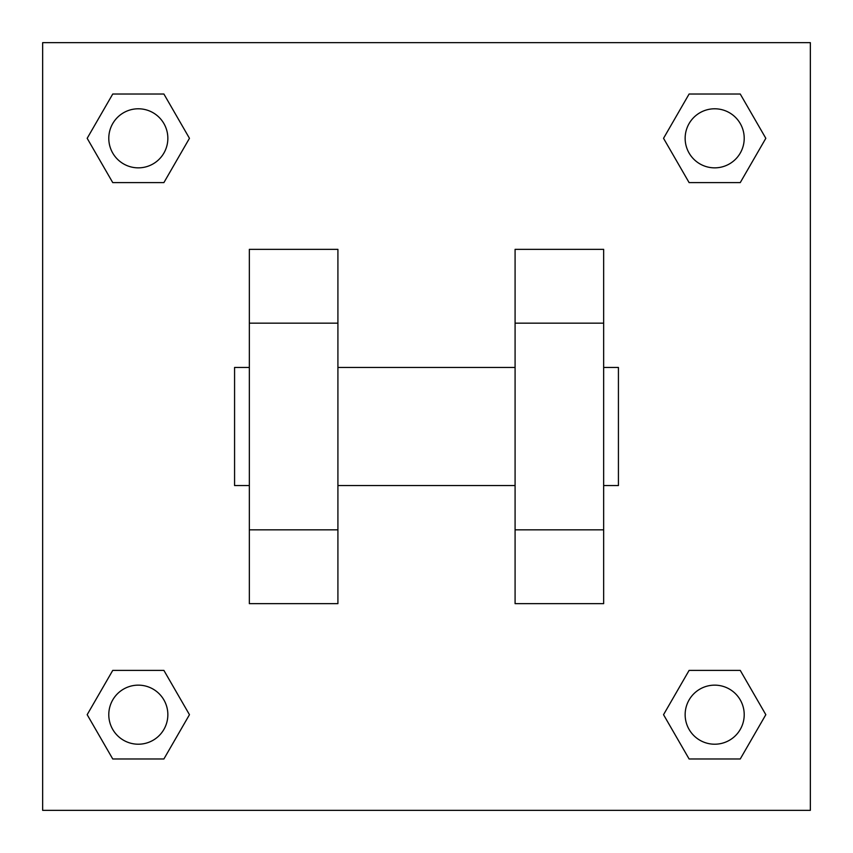 <?xml version="1.0" encoding="UTF-8"?>
<svg xmlns="http://www.w3.org/2000/svg" width="853" height="853" viewBox="0 0 853 853"><rect width="100%" height="100%" fill="white"/><g stroke="black" fill="none" stroke-linecap="round" stroke-linejoin="round"><path stroke-width="1.28" d="M189.462 138.314L163.893 182.606L112.745 182.606L87.177 138.314L112.745 94.022L163.893 94.022L189.462 138.314L163.893 182.606L149.478 182.606M149.478 670.394L163.893 670.394L189.462 714.686L163.893 758.978L112.745 758.978L87.177 714.686L112.745 670.394L163.893 670.394M703.522 182.606L689.107 182.606L663.538 138.314L689.107 94.022L740.255 94.022L765.823 138.314L740.255 182.606L689.107 182.606M663.538 714.686L689.107 670.394L740.255 670.394L765.823 714.686L740.255 758.978L689.107 758.978L663.538 714.686L689.107 670.394L703.522 670.394M42.65 42.65L810.35 42.65L810.35 810.35L42.65 810.35L42.65 42.65M337.916 249.343L337.916 603.657L249.343 603.657L249.343 249.343L337.916 249.343M515.084 603.657L515.084 249.343L603.657 249.343L603.657 603.657L515.084 603.657M603.657 485.549L618.425 485.549L618.425 367.451L603.657 367.451M249.343 367.451L234.575 367.451L234.575 485.549L249.343 485.549M249.343 323.159L337.916 323.159M515.084 323.159L603.657 323.159M249.343 529.841L337.916 529.841M515.084 529.841L603.657 529.841M740.255 758.978L689.107 758.978L740.255 758.978L765.823 714.686M689.107 670.394L740.255 670.394L689.107 670.394M744.211 714.686A29.524 29.524 0 0 0 699.918 689.107A29.524 29.524 0 0 0 699.918 740.255A29.524 29.524 0 0 0 744.211 714.686M87.177 714.686L112.745 670.394M163.893 758.978L112.745 758.978L163.893 758.978L189.462 714.686M167.849 714.686A29.524 29.524 0 0 0 123.557 689.107A29.524 29.524 0 0 0 123.557 740.255A29.524 29.524 0 0 0 167.849 714.686M663.538 138.314L689.107 94.022L740.255 94.022L689.107 94.022M765.823 138.314L740.255 182.606M744.211 138.314A29.524 29.524 0 0 0 699.918 112.745A29.524 29.524 0 0 0 699.918 163.893A29.524 29.524 0 0 0 744.211 138.314M87.177 138.314L112.745 94.022L163.893 94.022L112.745 94.022M163.893 182.606L112.745 182.606L163.893 182.606M167.849 138.314A29.524 29.524 0 0 0 123.557 112.745A29.524 29.524 0 0 0 123.557 163.893A29.524 29.524 0 0 0 167.849 138.314M337.916 485.549L515.084 485.549M337.916 367.451L515.084 367.451"/></g></svg>
